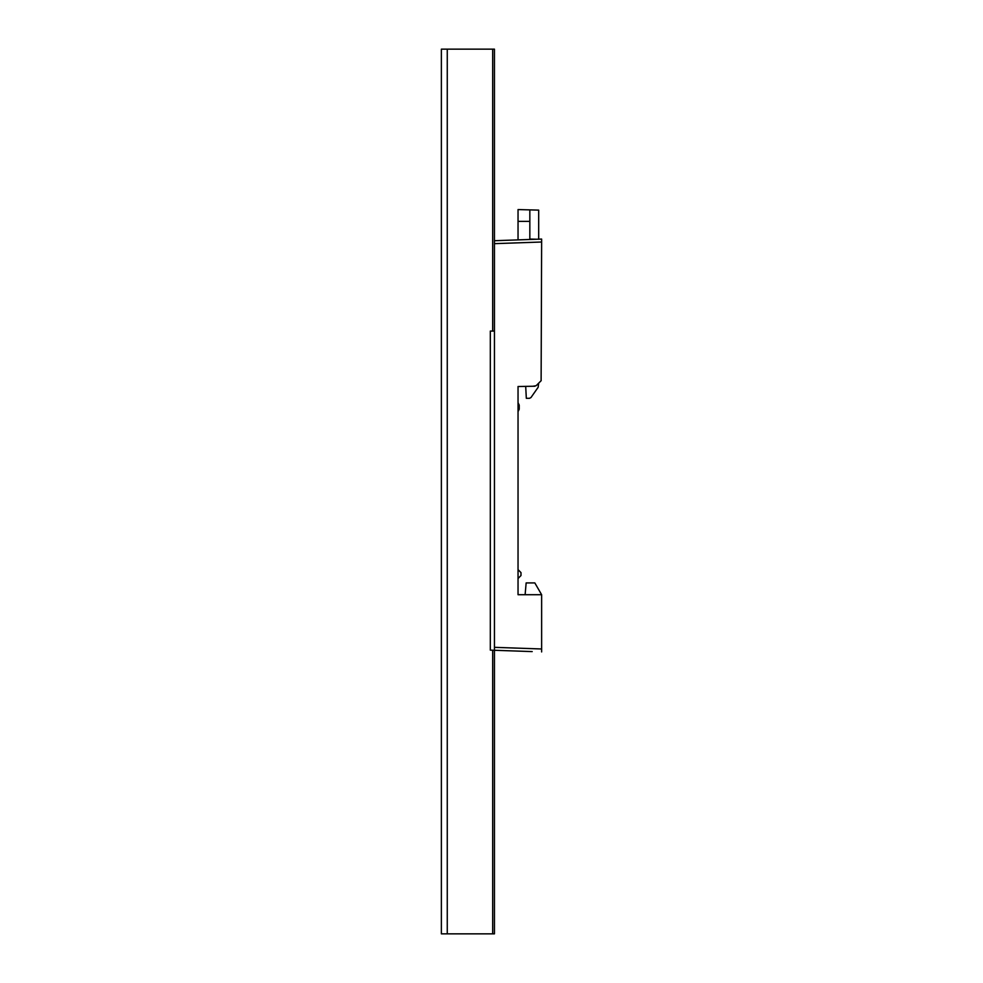 <?xml version="1.0" encoding="UTF-8"?>
<svg xmlns="http://www.w3.org/2000/svg" width="983" height="983" viewBox="0 0 983 983"><rect width="100%" height="100%" fill="white"/><g stroke="black" fill="none" stroke-linecap="round" stroke-linejoin="round"><path stroke-width="1.47" d="M532.196 651.594L490.32 650.132L490.32 331.074L494.449 331.074M532.983 386.258L536.14 385.705L541.203 380.63M534.912 386.221L518.041 386.516L518.041 594.715L541.633 594.715L534.826 582.919L526.151 582.919L525.119 594.715M541.117 380.728L541.633 242.015L494.449 243.661L494.449 933.85L441.367 933.85L441.367 49.15L494.449 49.15L494.449 243.661M541.633 239.213L541.633 242.015M494.449 240.712L541.633 239.066M494.449 647.33L541.633 648.977L541.633 594.715M541.633 648.977L541.633 651.926M518.041 578.495L520.99 575.546L520.99 572.597L518.041 569.649M518.041 411.582L519.221 409.223L519.221 405.094L518.041 402.735M538.684 236.756L538.684 237.763M538.684 225.328C538.684 216.174 538.684 216.174 538.684 225.328C538.684 216.174 538.684 216.174 538.684 225.328L538.684 226.729M525.696 386.319L526.323 398.312L529.505 398.312L530.955 397.562L538.156 387.277L538.684 383.149M536.583 239.238L529.837 239.066L529.837 221.372L518.041 221.372L518.041 239.889M518.041 221.372L518.041 209.576L529.837 209.883L529.837 221.372M529.837 209.883L538.684 210.116L538.684 239.299M529.837 239.066L531.606 239.115M447.265 933.85L447.265 49.15M492.68 49.15L492.68 331.074M492.68 650.218L492.68 933.85"/></g></svg>
